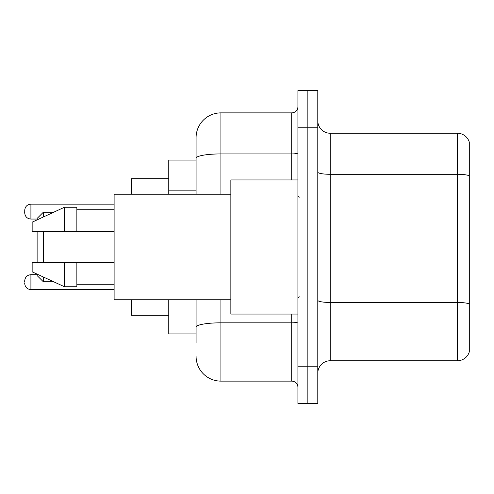 <?xml version="1.0" encoding="UTF-8"?>
<svg xmlns="http://www.w3.org/2000/svg" width="494" height="494" viewBox="0 0 494 494"><rect width="100%" height="100%" fill="white"/><g stroke="black" fill="none" stroke-linecap="round" stroke-linejoin="round"><path stroke-width="0.74" d="M196.081 160.068L168.763 160.068L168.763 194.222M196.081 333.932L168.763 333.932L168.763 299.778M196.081 342.626L196.081 299.778M297.919 366.221L297.919 403.481L307.855 403.481L307.855 366.221L307.855 403.481L317.79 403.481L317.79 366.221L307.855 366.221L307.855 127.779L307.855 366.221L297.919 366.221L297.919 127.779L307.855 127.779L307.855 90.519L307.855 127.779L317.79 127.779L317.79 366.221M317.79 127.779L317.79 90.519L297.919 90.519L297.919 127.779M220.923 299.778L220.923 381.127L291.707 381.127L291.707 314.061M196.081 194.222L196.081 137.715A24.836 24.836 0 0 1 220.923 112.873L291.707 112.873A6.212 6.212 0 0 0 297.919 106.667M196.081 137.715L196.081 151.374M297.919 387.333A6.212 6.212 0 0 0 291.707 381.127M220.923 381.127A24.836 24.836 0 0 1 196.081 356.285M317.79 373.18A12.418 12.418 0 0 1 330.208 360.756L457.376 360.756L457.376 133.244L330.208 133.244A12.418 12.418 0 0 1 317.79 120.82A12.418 12.418 0 0 0 330.208 133.244L330.208 360.756M469.3 142.186A12.418 12.418 0 0 0 457.376 133.244A12.418 12.418 0 0 1 469.3 142.186L469.3 351.814A12.418 12.418 0 0 1 457.376 360.756M469.3 176.018L469.3 304.008A12.418 2.155 180 0 0 457.376 302.458L330.208 302.458A12.418 2.155 0 0 1 317.79 300.296M37.118 231.476L37.118 262.524M37.118 274.133L37.118 275.566L43.33 281.771L53.679 281.771M43.33 231.476L43.33 262.524M43.33 276.998L43.33 281.771M131.503 299.778L131.503 315.302L168.763 315.302M168.763 178.698L131.503 178.698L131.503 194.222M37.118 219.867L37.118 218.434L43.33 212.229L43.33 217.002M297.919 179.94L230.852 179.94L230.852 314.061L297.919 314.061M230.852 194.222L114.114 194.222L114.114 299.778L230.852 299.778M64.442 231.476L32.153 231.476L32.153 222.164L64.442 207.258L64.442 231.476L114.114 231.476M64.442 207.258L76.86 207.258L76.86 231.476M114.114 262.524L76.86 262.524L76.86 286.742L64.442 286.742L64.442 262.524L32.153 262.524L32.153 271.836L64.442 286.742M32.153 262.524L40.372 262.524M76.86 262.524L64.442 262.524M24.7 282.148L24.7 280.907L24.7 282.148M24.7 211.605L24.7 212.846L24.7 211.605M196.081 190.857L168.763 190.857M297.919 321.742A6.212 1.081 0 0 1 291.707 322.823L220.923 322.823A24.836 4.31 180 0 0 196.081 327.139M220.923 112.873L220.923 153.924L291.707 153.924L291.707 112.873M196.081 158.241A24.836 4.31 180 0 1 220.923 153.924L220.923 194.222M291.707 179.94L291.707 153.924A6.212 1.081 0 0 0 297.919 152.844M469.3 175.845A12.418 2.155 180 0 0 457.376 174.289L330.208 174.289A12.418 2.155 0 0 1 317.79 172.134M24.7 280.907C25.101 277.097 27.17 275.028 30.912 274.695L30.912 289.595L114.114 289.595M114.114 204.152L30.912 204.152L30.912 219.058C27.17 218.725 25.101 216.656 24.7 212.846M43.33 212.229L53.679 212.229M299.16 197.322L297.919 196.081M76.86 209.74L114.114 209.74M76.86 284.26L114.114 284.26M299.16 296.678L297.919 297.919M30.912 274.695L37.118 274.695M30.912 289.595C27.17 289.262 25.101 287.193 24.7 283.389M30.912 219.058L37.118 219.058M30.912 204.152C27.17 204.485 25.101 206.56 24.7 210.364"/></g></svg>
